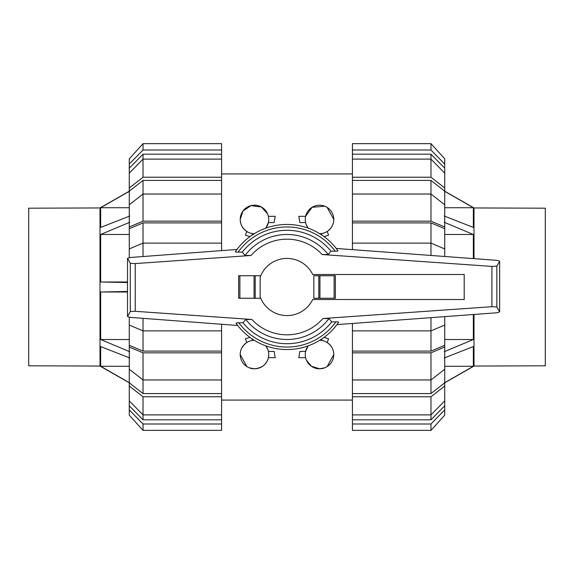 <?xml version="1.0" encoding="UTF-8"?>
<svg xmlns="http://www.w3.org/2000/svg" width="574" height="574" viewBox="0 0 574 574"><rect width="100%" height="100%" fill="white"/><g stroke="black" fill="none" stroke-linecap="round" stroke-linejoin="round"><path stroke-width="0.86" d="M464.201 299.506L464.201 274.494L312.708 274.494A28.592 28.592 0 0 0 260.158 277.163L260.158 296.837A28.592 28.592 0 0 0 312.708 299.506L464.201 299.506M335.367 298.258L335.367 275.742L335.367 298.258L313.842 298.258L313.842 275.742L318.792 275.742L318.792 298.258M260.718 275.742L238.633 275.742L238.633 298.258L260.718 298.258M255.208 298.258L255.208 275.742M236.014 323.219L237.701 325.48L129.824 317.35L127.514 316.461L130.312 311.546L135.242 311.309L251.893 319.467L245.765 319.496L243.032 322.825L238.798 322.803A60.04 60.04 0 0 0 335.876 321.863L331.715 321.885L328.959 318.556L322.961 318.52L491.918 306.703L496.847 306.939L499.645 311.854L497.299 312.737L336.967 324.611L338.638 322.287A62.544 62.544 0 0 1 236.014 323.219M239.265 322.81C236.703 322.767 235.684 322.954 236.208 323.356M129.824 257.532L236.976 249.46L235.362 251.713A62.544 62.544 0 0 1 337.986 250.781L336.249 248.449L497.299 260.381L499.645 261.256L496.847 266.171L491.918 266.408L322.107 254.533L328.235 254.504L330.968 251.175L335.202 251.197A60.04 60.04 0 0 0 238.124 252.137L242.285 252.115L245.041 255.444L251.039 255.48L135.242 263.581L130.312 263.344L127.514 258.429L129.824 257.532M334.735 251.19C337.297 251.233 338.316 251.046 337.792 250.644M238.633 298.258L238.633 275.742M335.367 275.742L318.792 275.742M235.555 251.577C235.031 251.979 236.05 252.165 238.597 252.129M130.312 263.344L130.312 311.546M127.514 258.429L127.514 316.461M338.445 322.423C338.969 322.021 337.95 321.835 335.403 321.871M496.847 266.171L496.847 306.939M499.645 261.256L499.645 311.854M243.032 322.825A56.718 56.718 0 0 0 331.715 321.885M328.235 254.504A52.499 52.499 0 0 0 245.041 255.444M330.968 251.175A56.718 56.718 0 0 0 242.285 252.115M245.765 319.496A52.499 52.499 0 0 0 328.959 318.556M444.735 382.779L474.002 366.054L545.3 365.803L545.3 208.197L474.002 207.946L444.735 191.221M545.3 365.803L474.002 366.054L474.002 314.459M474.002 258.652L474.002 207.946L545.3 208.197L474.002 207.946L444.233 190.934L474.002 207.946M444.735 366.269L473.342 366.269L444.233 382.958M444.233 357.982L473.342 346.588L473.342 366.269M444.735 339.514L473.342 339.514L444.233 351.726M473.342 314.509L473.342 339.514M444.735 234.486L473.342 234.486L473.342 258.601M444.233 222.274L473.342 234.486M444.735 207.731L473.342 207.731L473.342 227.412L444.233 216.018M444.233 191.042L473.342 207.731L473.342 223.609M129.265 191.221L99.998 207.946L28.7 208.197L28.7 365.803L99.998 366.054L129.265 382.779M28.7 208.197L99.998 207.946L99.998 366.054L28.7 365.803L99.998 366.054L129.767 383.066L99.998 366.054M129.265 207.731L100.658 207.731L129.767 191.042M129.767 216.018L100.658 227.412L100.658 207.731M129.265 234.486L100.658 234.486L129.767 222.274M127.514 281.999L100.658 281.999L100.658 234.486M127.514 282.537L100.658 281.999M127.514 292.001L100.658 292.001L127.514 291.463M129.265 339.514L100.658 339.514L100.658 292.001M129.767 351.726L100.658 339.514M129.265 366.269L100.658 366.269L100.658 346.588L129.767 357.982M129.767 382.958L100.658 366.269L100.658 350.391M430.974 222.891L444.735 228.71L444.735 248.929L430.974 243.118L430.974 222.891L352.422 222.891L352.422 221.162L430.974 221.162L444.735 226.974L444.735 228.71M444.735 325.071L444.735 345.29L430.974 351.109L430.974 330.882L444.735 325.071L444.735 316.626M430.974 180.423L444.735 191.171L444.735 204.774L430.974 194.034L430.974 180.423L352.422 180.423L352.422 177.23L430.974 177.23L444.735 187.971L444.735 191.171M444.735 369.226L444.735 382.829L430.974 393.577L430.974 379.966L444.735 369.226L444.735 347.026L430.974 352.838L352.422 352.838L352.422 330.882L430.974 330.882L430.974 317.652M430.974 154.184L444.735 168.225L444.735 173.14L430.974 159.106L430.974 154.184L352.422 154.184L352.422 143.643L430.974 143.643L444.735 158.84L444.735 168.225M430.974 419.816L352.422 419.816L352.422 414.894L430.974 414.894L444.735 400.86L444.735 405.775L430.974 419.816L430.974 396.77L352.422 396.77L352.422 379.966L430.974 379.966L430.974 352.838M430.974 255.466L430.974 243.118L352.422 243.118L352.422 222.891M430.974 351.109L352.422 351.109M430.974 221.162L430.974 194.034L352.422 194.034L352.422 180.423M430.974 393.577L352.422 393.577M430.974 177.23L430.974 159.106L352.422 159.106L352.422 154.184M352.422 249.647L352.422 243.118M444.735 256.485L444.735 248.929M444.735 226.974L444.735 204.774M352.422 221.162L352.422 194.034M352.422 177.23L352.422 159.106M444.735 187.971L444.735 173.14M352.422 150.008L430.974 150.008L430.974 143.643M430.974 150.008L444.735 164.049M352.422 423.992L352.422 430.356L430.974 430.356L444.735 415.16L444.735 409.951L430.974 423.992L352.422 423.992L352.422 419.816M430.974 430.356L430.974 423.992M444.735 405.775L444.735 409.951M444.735 382.829L444.735 386.029L430.974 396.77M352.422 414.894L352.422 396.77M444.735 400.86L444.735 386.029M352.422 379.966L352.422 352.838M444.735 345.29L444.735 347.026M352.422 330.882L352.422 323.463M143.026 351.109L129.265 345.29L129.265 325.071L143.026 330.882L143.026 351.109L221.578 351.109L221.578 352.838L143.026 352.838L129.265 347.026L129.265 345.29M129.265 248.929L129.265 228.71L143.026 222.891L143.026 243.118L129.265 248.929L129.265 257.59M143.026 393.577L129.265 382.829L129.265 369.226L143.026 379.966L143.026 393.577L221.578 393.577L221.578 396.77L143.026 396.77L129.265 386.029L129.265 382.829M129.265 204.774L129.265 191.171L143.026 180.423L143.026 194.034L129.265 204.774L129.265 226.974L143.026 221.162L221.578 221.162L221.578 243.118L143.026 243.118L143.026 256.542M143.026 419.816L129.265 405.775L129.265 400.86L143.026 414.894L143.026 419.816L221.578 419.816L221.578 430.356L143.026 430.356L129.265 415.16L129.265 405.775M143.026 154.184L221.578 154.184L221.578 159.106L143.026 159.106L129.265 173.14L129.265 168.225L143.026 154.184L143.026 177.23L221.578 177.23L221.578 194.034L143.026 194.034L143.026 221.162M143.026 318.348L143.026 330.882L221.578 330.882L221.578 351.109M143.026 222.891L221.578 222.891M143.026 352.838L143.026 379.966L221.578 379.966L221.578 393.577M143.026 180.423L221.578 180.423M143.026 396.77L143.026 414.894L221.578 414.894L221.578 419.816M221.578 324.267L221.578 330.882M129.265 317.3L129.265 325.071M129.265 347.026L129.265 369.226M221.578 352.838L221.578 379.966M221.578 396.77L221.578 414.894M129.265 386.029L129.265 400.86M221.578 423.992L143.026 423.992L143.026 430.356M143.026 423.992L129.265 409.951M221.578 150.008L221.578 143.643L143.026 143.643L129.265 158.84L129.265 164.049L143.026 150.008L221.578 150.008L221.578 154.184M143.026 143.643L143.026 150.008M129.265 168.225L129.265 164.049M129.265 191.171L129.265 187.971L143.026 177.23M221.578 159.106L221.578 177.23M129.265 173.14L129.265 187.971M221.578 194.034L221.578 221.162M129.265 228.71L129.265 226.974M221.578 243.118L221.578 250.623M327.115 366.614L333.781 354.545C333.803 349.767 331.614 345.763 327.216 342.542L328.579 338.811L324.088 337.354M321.885 338.911L321.34 340.404L319.74 340.289A14.257 14.257 0 0 1 333.781 354.545A14.257 14.257 0 0 1 319.524 368.802A14.257 14.257 0 0 1 308.238 345.828L305.612 351.417L299.872 351.417L298.789 357.674L305.612 357.674M267.721 349.265L265.762 345.828A14.257 14.257 0 0 1 254.476 368.802A14.257 14.257 0 0 1 240.219 354.545L246.885 366.614M249.912 337.354L245.421 338.811L246.784 342.542C242.386 345.763 240.197 349.767 240.219 354.545A14.257 14.257 0 0 1 254.26 340.289L252.66 340.404L252.115 338.911M267.52 213.693L261.328 206.949L250.917 205.65L242.967 211.045L240.219 219.455C240.197 224.233 242.386 228.237 246.784 231.458L245.421 235.189L249.912 236.646M252.115 235.089L252.66 233.596L254.476 233.711M254.26 233.711A14.257 14.257 0 0 1 240.219 219.455A14.257 14.257 0 0 1 254.476 205.198A14.257 14.257 0 0 1 265.762 228.172L268.388 222.583L274.128 222.583L275.211 216.326L268.388 216.326M306.358 224.936L308.238 228.172A14.257 14.257 0 0 1 319.524 205.198A14.257 14.257 0 0 1 333.781 219.455L327.115 207.386M319.524 233.711L321.34 233.596L321.885 235.089M324.088 236.646L328.579 235.189L327.216 231.458C331.614 228.237 333.803 224.233 333.781 219.455A14.257 14.257 0 0 1 319.74 233.711M324.812 206.209L312.069 207.3L305.612 216.326L298.789 216.326L299.872 222.583L305.612 222.583M249.188 367.791L254.476 368.802C262.289 367.884 266.924 364.174 268.388 357.674L275.211 357.674L274.128 351.417L268.388 351.417M306.48 360.307L311.266 366.169L319.524 368.802L324.812 367.791M239.882 298.258L239.882 275.742M254.06 298.258L254.06 275.742M334.118 275.742L334.118 298.258M319.94 275.742L319.94 298.258M135.242 263.581L135.242 311.309M491.918 266.408L491.918 306.703M337.986 250.781A62.544 62.544 0 0 0 235.362 251.713M322.107 254.533A47.814 47.814 0 0 0 251.039 255.48M251.893 319.467A47.814 47.814 0 0 0 322.961 318.52M444.233 383.066L474.002 366.054M129.767 190.934L99.998 207.946M221.578 173.922L352.422 173.922M221.578 400.078L352.422 400.078"/></g></svg>
